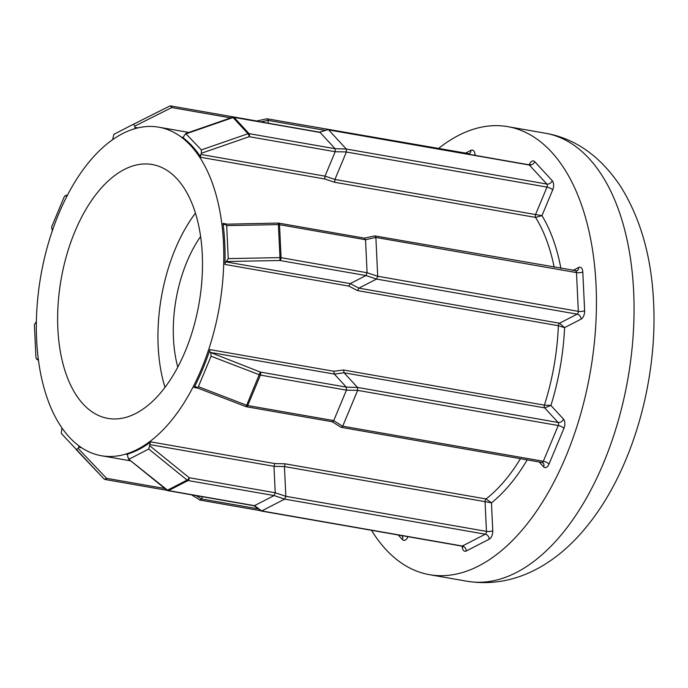 <?xml version="1.0" encoding="UTF-8"?>
<svg xmlns="http://www.w3.org/2000/svg" width="688" height="688" viewBox="0 0 688 688"><rect width="100%" height="100%" fill="white"/><g stroke="black" fill="none" stroke-linecap="round" stroke-linejoin="round"><path stroke-width="1.03" d="M202.272 254.233A128.862 69.995 -80.1 0 0 152.263 164.518A128.862 69.995 -80.1 0 0 57.861 328.683A128.862 69.995 -80.1 0 0 107.87 418.39A128.862 69.995 -80.1 0 0 202.272 254.233M195.452 213.125A128.862 69.995 -80.1 0 0 158.171 346.219A128.862 69.995 -80.1 0 0 164.991 387.327M198.368 386.682L246.648 405.249L260.288 372.053L346.331 387.138L357.511 387.43L357.648 390.363L346.442 390.139L260.434 375.098A2.27 1.238 -80.1 0 0 260.735 373.386A2.27 1.238 -80.1 0 0 260.288 372.053L210.201 352.385A2.27 1.238 99.9 0 1 209.96 349.607A166.763 90.584 99.9 0 1 194.145 387.49A2.27 1.238 99.9 0 1 195.392 386.561A2.27 1.238 99.9 0 1 195.831 386.811L197.551 387.679L198.368 386.682L211.078 356.221L210.786 353.013M211.078 356.221L259.359 374.788A2.27 0.731 22.7 0 0 260.434 375.098L247.714 405.55L333.732 420.6L346.442 390.139M346.468 390.062L346.331 387.138M246.648 405.249L245.926 406.617A2.27 2.27 0 0 0 246.356 406.737A2.27 1.238 -80.1 0 0 246.846 406.651A2.27 1.238 -80.1 0 0 247.714 405.55A2.27 0.731 22.7 0 1 246.648 405.249M332.76 421.675L331.96 421.563L332.76 421.675L333.697 420.669L342.658 426.259L341.721 427.265L340.93 427.153M248.686 134.891A2.27 0.705 70.9 0 1 249.185 136.68A2.27 1.238 -80.1 0 0 249.486 134.968A2.27 1.238 -80.1 0 0 249.047 133.644L335.09 148.72L346.27 149.021L346.408 151.945L335.202 151.721L249.185 136.68L201.36 153.261L201.352 149.907L185.691 133.506L232.553 117.27A2.27 0.705 -109.1 0 1 233.077 117.528A2.27 1.763 -42.6 0 1 234.126 117.424L249.047 133.644A2.27 1.763 -42.6 0 0 247.99 133.739A2.27 0.705 70.9 0 1 248.686 134.891M327.694 129.765L319.112 132.285M335.228 151.652L335.09 148.72M62.023 428.056A2.27 1.238 99.9 0 1 61.774 428.908L61.292 433.44L103.94 478.839A2.27 1.436 -43.5 0 0 106.554 478.323L164.862 488.523M357.511 387.43L558.106 422.475L544.655 407.864L550.916 405.456L563.524 419.164A6.82 3.707 99.9 0 1 563.954 428.289L549.024 464.047A6.82 3.707 99.9 0 1 543.623 466.834L539.143 461.966M346.27 149.021L546.857 184.057L529.347 165.034L328.726 129.946L346.236 148.978M177.779 367.091A101.575 55.169 99.9 0 1 173.462 338.341A101.575 55.169 99.9 0 1 200.612 236.5M371.494 530.302A227.41 123.522 -80.1 0 0 429.441 574.669A227.41 123.522 -80.1 0 0 596.04 284.97A227.41 123.522 -80.1 0 0 507.787 126.652A227.41 123.522 -80.1 0 0 438.222 148.711M36.627 339.631A166.763 90.584 -80.1 0 0 101.342 455.731A166.763 90.584 -80.1 0 0 223.514 243.285A166.763 90.584 -80.1 0 0 158.799 127.185A166.763 90.584 -80.1 0 0 36.627 339.631M150.853 441.894A166.763 90.584 99.9 0 1 126.549 454.424A2.27 1.238 99.9 0 1 126.876 454.407A2.27 1.238 99.9 0 1 127.762 455.989L127.822 457.271L129.215 459.094L148.746 449.023L149.846 444.603A2.27 1.238 99.9 0 1 150.853 441.894L274.727 463.557L285.159 463.832L284.436 466.576L285.838 496.306L486.459 531.385L485.057 501.647L284.436 466.567M209.96 349.607L333.835 371.271L343.518 369.998L344.043 372.784L357.485 387.396M226.111 261.913L350.252 283.619L358.921 288.152L559.542 323.231L577.155 314.149L376.534 279.07L358.93 288.143L357.485 290.585L348.807 286.096L224.942 264.433A2.27 1.238 99.9 0 1 226.111 261.913L228.244 258.611L226.687 225.612L225.114 224.219L224.357 224.606A2.27 1.238 99.9 0 1 223.858 224.692A2.27 1.238 99.9 0 1 223.007 223.385A166.763 90.584 99.9 0 1 224.761 243.5A166.763 90.584 99.9 0 1 224.942 264.433M334.918 179.465L535.539 214.553L547.003 187.102L346.382 152.022L334.918 179.465L334.669 182.286L324.762 178.992L200.896 157.337A2.27 1.238 99.9 0 1 200.87 154.447L201.36 153.261M201.352 149.907L247.99 133.739L233.077 117.528L186.431 133.696L184.504 134.934L184.006 136.121A2.27 1.238 99.9 0 1 182.647 137.299A2.27 1.238 99.9 0 1 182.337 137.17A166.763 90.584 99.9 0 1 200.896 157.337M284.669 499.11L261.732 510.935L462.353 546.023L485.289 534.198L284.669 499.11L274.099 495.558L188.039 480.542L168.5 490.613L254.517 505.654L274.056 495.584M166.969 490.226A2.27 2.27 0 0 0 168.01 490.699A2.27 1.238 -80.1 0 0 168.5 490.613A2.27 1.763 62.7 0 1 167.545 490.166A2.27 0.705 129 0 1 166.969 490.226L128.458 459.016L167.545 490.166L187.084 480.086A2.27 0.705 -51 0 0 189.217 477.73L275.226 492.771L273.979 466.309L149.846 444.603M275.226 492.771L285.838 496.306M254.517 505.654L261.732 510.935M285.838 496.383L284.712 499.084M261.681 510.96L253.76 505.697M253.614 505.585L254.465 505.68M274.099 495.558L275.226 492.857M274.727 463.557L273.979 466.309M202.47 496.727L201.541 498.963L258.06 508.845M325.415 130.419L268.114 120.391L268.243 123.221M375.88 237.523L377.703 276.258L578.324 311.346L576.492 272.603L375.863 237.437L365.534 239.734L279.526 224.692L281.074 257.69L367.091 272.732L365.534 239.734M357.622 390.44L342.701 426.19L543.322 461.27L558.243 425.519L357.648 390.363M76.213 449.651L78.14 448.413L78.638 447.234A2.27 1.238 99.9 0 1 79.387 446.211M36.378 321.511L34.4 324.745L35.957 357.743L36.593 359.136L38.261 358.758M66.796 196.519L65.343 195.581L64.276 196.673L51.566 227.126L52.331 230.841M135.244 128.596A2.27 1.238 99.9 0 1 134.882 127.366L134.822 126.085L133.429 124.253L113.898 134.323L112.798 138.752A2.27 1.238 99.9 0 1 112.737 139.647M133.446 124.253L169.463 106.193A2.27 1.436 63.4 0 1 169.463 106.193L169.463 106.193A2.27 1.436 63.4 0 1 171.759 107.569L134.822 126.085M335.056 148.685L320.144 132.466L234.126 117.424A2.27 1.238 -80.1 0 0 233.688 117.175L319.628 132.199M200.87 154.447L325.003 176.154L335.202 151.721M348.807 286.096L350.252 283.619L365.921 275.544L279.904 260.503L226.877 261.517M228.244 258.611L279.964 257.613L278.408 224.615L278.201 223.075L225.114 224.219M346.305 387.095L334.342 374.091L210.201 352.385M196.407 387.447L197.551 387.679M195.985 495.592L201.541 498.963M268.114 120.391L260.7 121.896M376.534 279.07L365.921 275.544M367.091 272.732L377.703 276.258M201.507 499.032L199.916 500.064L191.496 494.81M260.614 510.711L199.916 500.064M268.105 120.314L267.159 118.8L469.233 153.725A4.549 3.535 62.7 0 0 470.919 150.337A6.82 3.707 99.9 0 1 475.038 154.826L475.064 155.359M375.863 237.437L374.917 235.924L577 270.848A4.549 3.535 62.7 0 0 578.677 267.469A6.82 3.707 99.9 0 1 582.805 271.949L584.637 310.692A6.82 3.707 99.9 0 1 581.119 319.112L564.599 327.634A171.312 93.052 99.9 0 1 550.916 405.456L544.406 405.129A166.763 90.584 -80.1 0 0 558.372 325.716L564.599 327.634L559.542 323.231A2.27 1.238 99.9 0 0 558.372 325.716L357.485 290.585M377.703 276.344L376.577 279.044M76.23 449.677L103.922 478.822A2.27 1.436 -43.5 0 0 103.94 478.839A2.27 2.27 0 0 0 105.195 479.51A2.27 1.238 -80.1 0 0 105.685 479.424A2.27 1.238 -80.1 0 0 106.554 478.323L78.14 448.413M257.252 121.294L256.615 121.011M325.003 176.154L324.762 178.992M365.964 275.518L367.091 272.809M365.526 239.648L364.201 238.211M226.687 225.612L278.408 224.615A2.27 0.731 -2.7 0 1 279.526 224.692A2.27 1.238 -80.1 0 0 278.64 223.11L364.382 238.143M333.835 371.271L334.342 374.091L344.043 372.784L544.655 407.864A2.27 1.238 99.9 0 1 544.406 405.129L343.518 369.998M527.197 459.876A171.312 93.052 99.9 0 1 491.456 502.833L486.046 498.955A166.763 90.584 -80.1 0 0 520.455 458.698M462.173 546.186L462.19 546.496A6.82 3.707 99.9 0 0 466.318 550.985L489.254 539.16A6.82 3.707 99.9 0 0 492.771 530.732L491.456 502.833L485.057 501.647A2.27 1.238 99.9 0 1 486.046 498.955L285.159 463.832M554.167 267.271A166.763 90.584 -80.1 0 0 535.548 217.417L541.963 215.628A171.312 93.052 99.9 0 1 560.901 268.449M334.669 182.286L535.548 217.417A2.27 1.238 99.9 0 1 535.539 214.553L541.963 215.628L552.705 189.879A6.82 3.707 99.9 0 0 552.275 180.746L534.765 161.714A6.82 3.707 99.9 0 0 529.364 164.501L529.235 164.81M563.954 428.289A4.549 1.471 22.7 0 0 558.243 425.519A2.27 1.238 -80.1 0 0 558.544 423.808A2.27 1.238 -80.1 0 0 558.106 422.475A4.549 3.526 -42.6 0 0 563.524 419.164M552.705 189.879A4.549 1.471 -157.3 0 0 547.003 187.102A2.27 1.238 -80.1 0 0 547.304 185.39A2.27 1.238 -80.1 0 0 546.857 184.057A4.549 3.526 137.4 0 0 552.275 180.746M545.403 133.231C575.426 138.443 600.564 156.288 620.825 186.766C640.674 218.767 651.596 257.355 653.6 302.539C657.616 382.064 631.79 471.624 586.95 526.225C557.142 563.326 515.157 588.919 467.057 581.248A227.41 123.522 -80.1 0 0 633.657 291.549A227.41 123.522 -80.1 0 0 545.403 133.231L507.787 126.652M127.177 454.536L126.549 454.424M197.912 388.152L194.145 387.49M223.007 223.385L226.868 224.064M182.337 137.17L182.974 137.282M464.985 153.398L470.919 150.337M572.751 270.522L578.677 267.469M407.924 536.674L407.864 536.821A6.82 3.707 99.9 0 1 402.463 539.607L398.206 534.98M149.907 445.884L189.217 477.73A2.27 1.238 -80.1 0 1 188.039 480.542A2.27 1.763 62.7 0 1 187.084 480.086L148.746 449.023M284.436 466.576L273.979 466.318M489.254 539.16A4.549 3.535 62.7 0 0 485.289 534.198A2.27 1.238 -80.1 0 0 486.459 531.385A4.549 1.453 -2.7 0 0 492.771 530.732M261.165 511.012L461.854 546.109A2.27 1.238 -80.1 0 0 462.353 546.023A4.549 3.535 62.7 0 1 466.318 550.985M81.614 447.75L78.638 447.234M37.53 359.136L38.373 359.661M67.218 195.693L66.237 195.908M230.772 117.88L171.759 107.569A2.27 1.238 -80.1 0 0 170.873 105.978L256.813 121.011M134.882 127.366L137.927 127.899M325.011 176.145L334.927 179.456M133.455 124.244L169.454 106.193A2.27 2.27 0 0 1 170.873 105.978M468.313 154.181A2.27 1.238 -80.1 0 0 467.849 153.897M534.765 161.714A4.549 3.526 137.4 0 1 529.347 165.034A2.27 1.238 -80.1 0 0 528.909 164.776L530.448 164.509L529.794 165.593M582.805 271.949A4.549 1.453 177.3 0 1 576.492 272.603A2.27 1.238 -80.1 0 0 575.615 271.02M581.119 319.112A4.549 3.535 -117.3 0 0 577.155 314.149A2.27 1.238 -80.1 0 0 578.324 311.346A4.549 1.453 177.3 0 0 584.637 310.692M341.257 427.36L541.955 462.456A2.27 1.238 -80.1 0 0 543.322 461.27A4.549 1.471 22.7 0 1 549.024 464.047M104.757 479.252A2.27 1.238 -80.1 0 0 105.195 479.51L167.115 490.338M279.904 260.503A2.27 1.238 -80.1 0 0 281.074 257.69A2.27 0.731 -2.7 0 0 279.964 257.613L279.904 260.503M278.201 223.075A2.27 2.27 0 0 1 278.64 223.11A2.27 1.238 -80.1 0 0 278.253 223.153M246.003 406.565A2.27 1.238 -80.1 0 0 246.356 406.737L332.287 421.77M543.623 466.834A4.549 3.526 137.4 0 0 543.202 463.093L541.955 462.456M402.463 539.607A4.549 3.526 137.4 0 0 402.05 535.866L401.723 535.591M474.092 155.187A4.549 1.453 177.3 0 0 475.038 154.826M327.849 129.697L319.447 132.173M429.441 574.669L467.057 581.248M101.342 455.731L130.737 460.865M158.799 127.185L188.804 132.431M168.01 490.699L253.949 505.732M328.219 129.679L528.909 164.776M38.459 360.297L36.593 359.136M65.343 195.581L67.519 195.117M256.719 120.993L266.961 118.8M233.688 117.175A2.27 2.27 0 0 0 232.553 117.27M374.728 235.932L364.485 238.117M332.192 421.753L341.076 427.291M196.82 387.731L245.926 406.617M462.972 545.627L463.213 546.883L461.854 546.109"/></g></svg>
